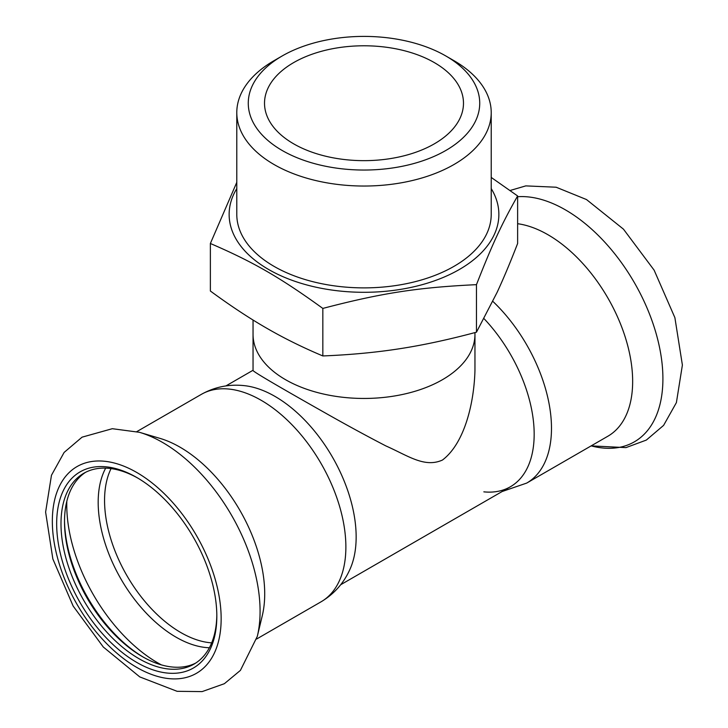 <?xml version="1.0" encoding="UTF-8"?>
<svg xmlns="http://www.w3.org/2000/svg" width="728" height="728" viewBox="0 0 728 728"><rect width="100%" height="100%" fill="white"/><g stroke="black" fill="none" stroke-linecap="round" stroke-linejoin="round"><path stroke-width="1.09" d="M474.956 332.587L474.956 334.398A110.956 64.064 180 0 1 442.46 379.688A110.956 64.064 0 0 0 474.956 334.398L474.956 370.334C474.11 402.984 464.61 443.297 442.46 460.041C424.579 468.104 408.035 455.737 385.94 445.955C366.694 435.999 345.818 424.624 323.296 411.839C280.353 387.551 251.105 370.552 253.044 370.334L253.044 334.398A110.956 64.064 0 0 0 321.539 393.575A110.956 64.064 0 0 0 442.46 379.688A110.956 64.064 180 0 1 285.54 379.688A110.956 64.064 180 0 1 253.044 334.398L253.044 320.029M85.595 472.299A110.192 63.618 -120 0 0 64.51 521.676A110.192 63.618 -120 0 0 142.424 656.638A110.192 63.618 -120 0 0 195.732 663.062M137.838 478.114A110.192 63.618 -120 0 0 83.811 473.264A110.192 63.618 -120 0 0 83.811 600.5A110.192 63.618 -120 0 0 194.003 664.118A110.192 63.618 -120 0 0 216.817 614.914M64.51 520.438A113.25 65.383 -120 0 0 143.498 657.248M201.319 394.376A119.756 69.142 -120 0 1 261.197 400.309A119.756 69.142 -120 0 1 339.43 505.842A119.756 69.142 -120 0 1 321.075 601.801C334.207 593.957 343.871 583.046 350.068 569.069A114.778 66.266 -120 0 0 274.993 396.405A114.778 66.266 -120 0 0 244.162 385.631C228.956 384.011 214.678 386.932 201.319 394.376L136.873 431.586M257.303 636.381L262.298 615.624A119.756 69.142 -120 0 0 180.025 447.174A119.756 69.142 -120 0 0 159.96 438.374L139.485 432.314L112.312 428.701L82.064 437.164L64.128 452.425L51.47 475.248L45.609 512.093L52.862 558.986L73.155 606.069L103.294 647.01L139.776 676.913L177.122 691.318L202.129 691.6L224.361 683.701L240.404 670.397L257.303 636.381A137.874 79.607 -120 0 0 162.59 442.451A137.874 79.607 -120 0 0 139.485 432.314M136.746 477.477A113.25 65.383 -120 0 0 56.666 523.705A113.25 65.383 -120 0 0 136.746 662.416A113.25 65.383 -120 0 0 216.826 616.179A113.25 65.383 -120 0 0 136.746 477.477L136.746 477.477M484.011 318.637A114.778 66.266 60 0 1 534.17 434.316A114.778 66.266 60 0 1 483.838 491.846M517.626 223.714A119.756 69.142 60 0 1 547.975 234.744A119.756 69.142 60 0 1 626.207 340.267A119.756 69.142 60 0 1 607.853 436.236L526.69 483.092L502.129 491.527M517.626 195.959L517.626 243.489C510.264 262.499 503.403 278.833 497.042 292.501L476.467 332.186C448.985 339.576 423.377 345.09 399.654 348.73C375.921 352.434 350.323 354.836 322.832 355.947L322.832 308.417C381.581 293.047 417.717 287.46 476.467 284.657C492.201 244.453 501.892 223.596 517.626 195.959L491.218 177.423M476.467 332.186L476.467 284.657M322.832 355.947C302.721 347.474 283.975 338.211 266.603 328.146C249.231 318.154 230.494 305.778 210.374 291.018L210.374 243.489C253.38 262.034 279.834 277.313 322.832 308.417M236.791 182.319L210.374 243.489M236.791 188.579A134.862 77.86 0 0 0 292.137 280.326A134.862 77.86 0 0 0 459.368 269.487A134.862 77.86 0 0 0 491.218 188.579M282.164 55.974L274.046 60.661A127.218 73.446 0 0 0 236.791 112.594L236.791 214.432A127.218 73.446 0 0 0 315.315 282.291A127.218 73.446 0 0 0 453.954 266.366A127.218 73.446 0 0 0 491.218 214.432L491.218 112.594A127.218 73.446 0 0 0 453.954 60.661L445.836 55.974A115.734 66.821 0 0 0 282.164 55.974A115.734 66.821 0 0 0 282.164 150.469A115.734 66.821 0 0 0 445.836 150.469A115.734 66.821 0 0 0 445.836 55.974M236.791 112.594A127.218 73.446 0 0 0 315.315 180.444A127.218 73.446 0 0 0 453.954 164.528A127.218 73.446 0 0 0 491.218 112.594M434.343 143.835A99.481 57.43 0 0 0 463.481 103.221A99.481 57.43 0 0 0 364 45.782A99.481 57.43 0 0 0 264.519 103.221A99.481 57.43 0 0 0 325.935 156.283A99.481 57.43 0 0 0 434.343 143.835M66.83 501.201A128.929 74.438 -120 0 0 161.325 664.855M105.678 468.131A110.119 63.582 -120 0 0 120.984 579.042A110.119 63.582 -120 0 0 209.382 647.756M111.066 468.586A107.899 62.29 -120 0 0 126.899 575.62A107.899 62.29 -120 0 0 211.675 642.86M136.746 472.472A119.374 68.923 -120 0 0 63.645 576.476A119.374 68.923 -120 0 0 209.846 660.878A119.374 68.923 -120 0 0 136.746 472.472M492.838 301.365A119.756 69.142 60 0 1 526.69 483.092M517.626 196.733A137.874 79.607 60 0 1 565.419 209.873A137.874 79.607 60 0 1 662.043 363.254A137.874 79.607 60 0 1 591.136 445.882L625.953 447.62L646.318 440.085L663.608 425.37L676.403 402.593L682.391 365.046L674.883 317.654L654.126 270.161L623.468 229.165L586.504 199.554L556.156 187.223L525.798 185.886L510.082 190.499M253.044 370.261L225.871 385.949M510.401 486.75L340.649 584.757M321.075 601.801L256.629 639.011"/></g></svg>
